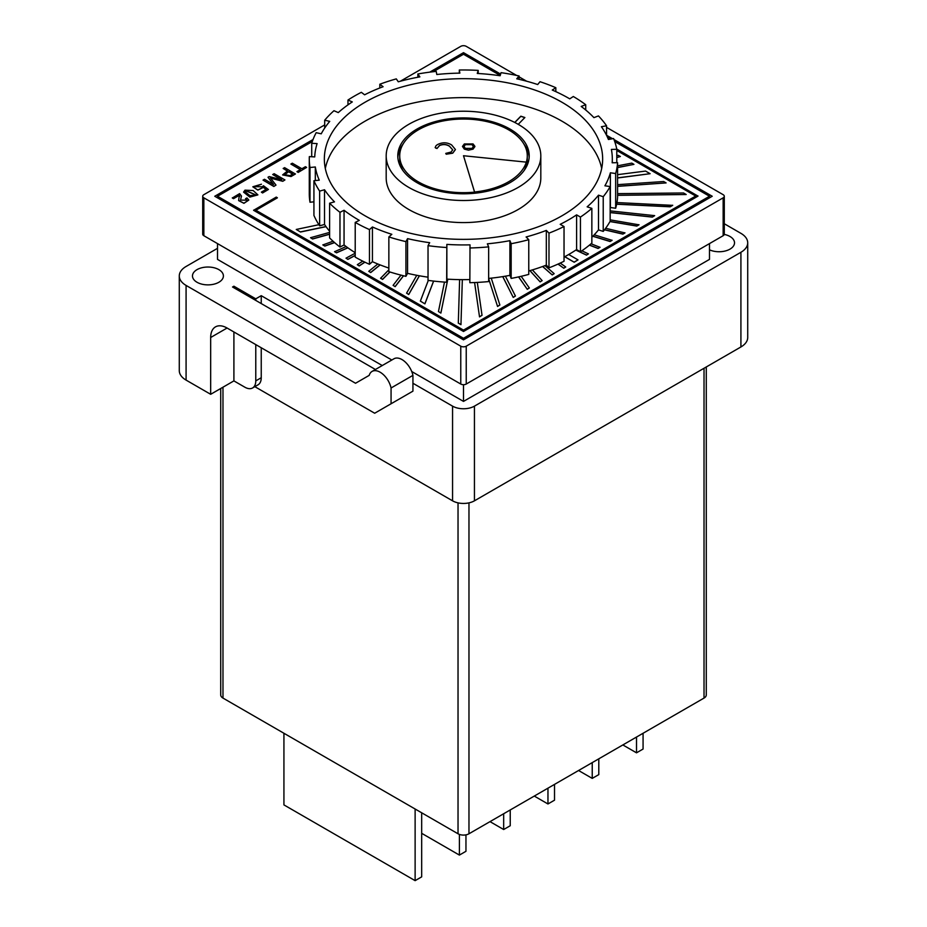 <?xml version="1.0" encoding="UTF-8"?>
<svg xmlns="http://www.w3.org/2000/svg" width="927" height="927" viewBox="0 0 927 927"><rect width="100%" height="100%" fill="white"/><g stroke="black" fill="none" stroke-linecap="round" stroke-linejoin="round"><path stroke-width="1.39" d="M709.491 249.826A15.458 8.922 0 0 0 725.806 250.846A15.458 8.922 0 0 0 734.52 242.816A15.458 8.922 0 0 0 729.989 236.501A15.458 8.922 0 0 0 724.254 234.404M218.876 269.641A15.458 8.922 0 0 0 202.028 267.706A15.458 8.922 0 0 0 192.48 275.956A15.458 8.922 0 0 0 197.011 282.26A15.458 8.922 0 0 0 213.859 284.195A15.458 8.922 0 0 0 223.407 275.956A15.458 8.922 0 0 0 218.876 269.641M740.916 346.965L740.916 252.283A23.187 13.395 0 0 0 747.718 242.816L747.718 337.498A23.187 13.395 180 0 1 740.916 346.965L474.439 500.823A15.458 8.922 180 0 1 452.561 500.823L254.832 386.663M452.561 500.823L452.561 406.142L412.932 383.257M382.248 365.539L261.24 295.678L261.24 303.569M233.905 331.97L233.905 380.893L244.844 387.196A15.458 8.922 -120 0 0 252.573 387.973L258.042 384.809A15.458 8.922 -120 0 0 261.24 377.729L261.24 347.752M233.905 380.893L210.672 394.299L186.084 380.105A23.187 13.395 180 0 1 179.282 370.638L179.282 275.956A23.187 13.395 0 0 0 186.084 285.423L355.539 383.257L369.201 375.365A16.107 9.293 -120 0 1 372.086 371.414A16.107 9.293 -120 0 1 391.067 387.984L391.067 403.766L374.67 413.233L227.08 328.031L210.672 337.498A23.187 13.395 60 0 1 215.481 326.872A23.187 13.395 60 0 1 227.08 328.031M724.288 196.257L724.288 234.137A3.87 2.236 180 0 1 723.153 235.713L723.153 197.833A3.87 2.236 0 0 0 724.288 196.257A3.87 2.236 0 0 0 723.153 194.682L606.559 127.37M324.693 124.913L203.847 194.682A3.87 2.236 0 0 0 202.712 196.257A3.87 2.236 0 0 0 203.847 197.833L460.765 346.177A3.87 2.236 0 0 0 466.235 346.177L466.235 384.045L723.153 235.713M466.235 384.045A3.87 2.236 180 0 1 460.765 384.045L460.765 346.177M203.847 197.833L203.847 235.713L460.765 384.045M203.847 235.713A3.87 2.236 180 0 1 202.712 234.137L202.712 196.257M526.617 81.205L519.074 76.86M516.594 75.423L466.235 46.35A3.87 2.236 0 0 0 460.765 46.35L400.383 81.205M466.235 346.177L723.153 197.833M500.626 74.102L463.5 52.665L429.757 72.144M313.025 139.537L214.774 196.257L463.5 339.861L712.226 196.257L613.975 139.537M612.573 138.726L606.559 135.261M500.221 75.446L463.5 54.241L463.5 52.665M391.82 360.012L217.509 259.386L217.509 243.604M709.491 243.604L709.491 259.386L463.5 401.403L411.727 371.518M463.5 401.403L463.5 384.693M179.282 275.956A23.187 13.395 0 0 1 186.084 266.478L217.509 248.332M375.423 369.491L232.538 286.999L233.905 286.211L233.905 287.787M255.771 300.406L255.771 298.83L233.905 286.211M255.771 298.83L261.24 295.678M452.561 406.142A15.458 8.922 0 0 0 474.439 406.142L474.439 500.823M740.916 252.283L474.439 406.142M747.718 242.816A23.187 13.395 0 0 0 740.916 233.349L724.288 223.743M706.281 366.953L706.281 694.914A7.729 4.461 180 0 1 704.022 698.077L468.969 833.779A7.729 4.461 180 0 1 458.031 833.779L222.978 698.077A7.729 4.461 180 0 1 220.719 694.914L220.719 388.506M210.672 394.299L210.672 337.498M252.573 387.973A15.458 8.922 -120 0 0 255.771 380.893L255.771 344.589M391.067 403.766L412.932 391.148L412.932 375.365L391.067 387.984M412.932 375.365A16.107 9.293 -120 0 0 393.952 358.784L372.086 371.414M421.681 812.794L421.681 876.861L415.122 880.65L415.122 809.004M415.122 880.65L283.929 804.903L283.929 733.269M636.513 737.046L636.513 752.828L643.071 749.039L643.071 733.269M636.513 752.828L622.84 744.937M592.237 762.62L592.237 778.39L598.796 774.613L598.796 758.831M592.237 778.39L578.564 770.499M547.961 788.182L547.961 803.964L554.52 800.175L554.52 784.393M547.961 803.964L534.288 796.073M503.674 813.744L503.674 829.526L510.232 825.737L510.232 809.955M503.674 829.526L490.012 821.635M459.398 834.404L459.398 855.088L465.957 851.299L465.957 834.856M459.398 855.088L421.681 833.315M339.977 247.034L339.977 212.318A154.218 89.038 180 0 1 329.606 203.198L329.606 237.915A154.218 89.038 180 0 0 339.977 247.034L344.056 244.983A148.818 85.921 0 0 0 355.215 252.677M564.033 257.08A148.818 85.921 0 0 0 576.606 249.572L580.441 251.785A154.218 89.038 180 0 0 591.855 243.083L591.855 208.366A154.218 89.038 180 0 1 580.441 217.069L576.606 214.855A148.818 85.921 180 0 1 560.209 224.322L564.033 226.536L564.033 261.252A154.218 89.038 180 0 1 548.981 267.845L548.981 233.129L546.327 230.406A148.818 85.921 180 0 1 526.107 236.964L528.761 239.687L528.761 274.404A154.218 89.038 180 0 1 511.171 278.413L511.171 243.697L509.896 240.661A148.818 85.921 180 0 1 487.359 243.824L488.645 246.86L488.645 281.576A154.218 89.038 180 0 1 469.838 282.7L470.024 244.855A148.818 85.921 180 0 1 446.849 244.392L446.663 282.237A154.218 89.038 180 0 1 428.031 280.383L428.031 245.667L429.676 242.689A148.818 85.921 180 0 1 407.567 238.633L405.922 241.623L405.922 276.339A154.218 89.038 180 0 1 388.853 271.646L388.853 236.93L391.831 234.311A148.818 85.921 180 0 1 372.434 226.976L369.467 229.583L369.467 264.299A154.218 89.038 180 0 1 355.215 257.127L355.215 222.41L359.294 220.359A148.818 85.921 180 0 1 358.274 219.769A148.818 85.921 180 0 1 344.056 210.267L339.977 212.318M344.056 244.983L344.056 210.267M509.966 129.038A65.713 37.937 0 0 0 438.355 120.811A65.713 37.937 0 0 0 397.787 155.863A65.713 37.937 0 0 0 417.034 182.689A65.713 37.937 0 0 0 488.645 190.916A65.713 37.937 0 0 0 529.213 155.863A65.713 37.937 0 0 0 509.966 129.038M402.99 144.23A65.713 37.937 0 0 0 397.845 157.439M518.17 124.299A77.312 44.635 180 0 1 540.812 155.863A77.312 44.635 180 0 1 493.083 197.103A77.312 44.635 180 0 1 408.83 187.428A77.312 44.635 180 0 1 386.188 155.863A77.312 44.635 180 0 1 433.917 114.624A77.312 44.635 180 0 1 518.17 124.299M540.812 155.863L540.812 177.961A77.312 44.635 180 0 1 493.083 219.189A77.312 44.635 180 0 1 408.83 209.514A77.312 44.635 180 0 1 386.188 177.961L386.188 155.863M325.319 168.482A139.154 80.336 180 0 1 417.926 102.051A139.154 80.336 180 0 1 561.901 121.147A139.154 80.336 180 0 1 601.681 168.482M365.099 215.829A139.154 80.336 180 0 1 324.346 159.015A139.154 80.336 180 0 1 410.244 84.797A139.154 80.336 180 0 1 561.901 102.213A139.154 80.336 180 0 1 602.654 159.015A139.154 80.336 180 0 1 516.756 233.245A139.154 80.336 180 0 1 365.099 215.829M616.791 162.7L616.791 149.293L611.38 149.409A148.818 85.921 180 0 1 612.318 159.015A148.818 85.921 180 0 1 612.168 162.781L617.579 162.677L617.579 197.393A154.218 89.038 180 0 1 615.655 208.251L615.655 173.534L610.395 172.793A148.818 85.921 180 0 1 604.902 185.806L610.163 186.547L610.163 221.263A154.218 89.038 180 0 1 603.222 231.414L603.222 196.698L598.506 195.168A148.818 85.921 180 0 1 587.139 206.837L591.855 208.366M610.163 186.547A154.218 89.038 180 0 1 603.222 196.698M617.579 162.677A154.218 89.038 180 0 1 615.655 173.534M606.559 135.365L606.559 125.782L601.403 126.721A148.818 85.921 180 0 1 608.425 139.49L613.581 138.54A154.218 89.038 180 0 1 616.791 149.293M585.725 110.012L585.725 104.728L581.194 106.443A148.818 85.921 180 0 1 593.917 117.636L598.448 115.921A154.218 89.038 180 0 1 606.559 125.782M555.829 91.634L555.829 87.706L552.26 90.058A148.818 85.921 180 0 1 569.746 98.853L573.303 96.501A154.218 89.038 180 0 1 585.725 104.728M519.074 79.316L519.074 75.968L516.745 78.795A148.818 85.921 180 0 1 537.695 84.542L540.012 81.715A154.218 89.038 180 0 1 555.829 87.706M478.205 73.523L478.205 70.394L477.278 73.465A148.818 85.921 180 0 1 500.14 75.747L501.055 72.665A154.218 89.038 180 0 1 519.074 75.968M459.305 73.14L459.305 70.012A154.218 89.038 180 0 1 478.205 70.394M417.868 77.242L417.868 73.975A154.218 89.038 180 0 1 436.235 71.391L436.791 74.496A148.818 85.921 180 0 1 459.862 73.129L459.305 70.012M379.827 87.972L379.827 84.23A154.218 89.038 180 0 1 396.292 78.888L398.286 81.796A148.818 85.921 180 0 1 419.861 76.883L417.868 73.975M347.973 104.855L347.973 100.035A154.218 89.038 180 0 1 361.345 92.318L364.612 94.809A148.818 85.921 180 0 1 383.094 86.721L379.827 84.23M324.693 128.03L324.693 120.22A154.218 89.038 180 0 1 333.963 110.707L338.274 112.596A148.818 85.921 180 0 1 352.295 101.924L347.973 100.035M311.715 156.744L311.715 143.279A154.218 89.038 180 0 1 316.188 132.677L321.229 133.824A148.818 85.921 180 0 1 329.734 121.367L324.693 120.22M329.606 203.198L334.496 201.854A148.818 85.921 180 0 1 324.531 189.757L319.641 191.101L319.641 225.817A154.218 89.038 180 0 1 313.929 215.423L313.929 180.707L319.259 180.174A148.818 85.921 180 0 1 315.319 166.976L309.989 167.509L309.989 202.225A154.218 89.038 180 0 1 309.282 193.731L309.282 159.015A154.218 89.038 180 0 1 309.34 156.605L314.728 156.918A148.818 85.921 180 0 1 317.104 143.604L311.715 143.279M309.989 167.509A154.218 89.038 180 0 1 309.282 159.015M319.641 191.101A154.218 89.038 180 0 1 313.929 180.707M369.467 229.583A154.218 89.038 180 0 1 355.215 222.41M405.922 241.623A154.218 89.038 180 0 1 388.853 236.93M446.663 247.521A154.218 89.038 180 0 1 428.031 245.667M488.645 246.86A154.218 89.038 180 0 1 469.838 247.984M528.761 239.687A154.218 89.038 180 0 1 511.171 243.697M564.033 226.536A154.218 89.038 180 0 1 548.981 233.129M591.855 237.208A148.818 85.921 0 0 0 598.506 229.884L603.222 231.414M528.761 270.951A148.818 85.921 0 0 0 546.327 265.122L548.981 267.845M488.645 278.413A148.818 85.921 0 0 0 509.896 275.377L511.171 278.413M446.663 282.237L446.849 279.12A148.818 85.921 0 0 0 469.838 279.572M405.922 276.339L407.567 273.349A148.818 85.921 0 0 0 428.031 277.173M369.467 264.299L372.434 261.692A148.818 85.921 0 0 0 388.853 268.065M319.641 225.817L324.531 224.473A148.818 85.921 0 0 0 329.606 231.24M309.989 202.225L313.929 201.831M610.163 208.308A148.818 85.921 0 0 0 610.395 207.509L615.655 208.251M580.441 251.785L580.441 217.069M518.228 124.345L524.879 117.52L520.835 116.199L514.752 122.445M529.155 157.439A65.713 37.937 0 0 0 524.01 144.23M576.606 249.572L576.606 214.855M546.327 265.122L546.327 230.406M509.896 275.377L509.896 240.661M446.849 279.12L446.849 244.392M407.567 273.349L407.567 238.633M372.434 261.692L372.434 226.976M324.531 224.473L324.531 189.757M315.319 180.568L315.319 166.976M610.395 207.509L610.395 172.793M598.506 229.884L598.506 195.168M524.786 117.613L520.835 116.327L514.833 122.491M318.911 224.693L296.269 229.456L300.499 232.017L326.037 226.651M333.048 241.217L322.874 244.937L324.844 246.072L334.612 242.619M355.215 253.21L346.003 258.17L347.915 259.398L355.215 255.47M362.735 261.136L357.312 264.705L359.236 265.933L364.902 262.202M388.853 269.803L380.603 278.274L382.584 279.409L389.931 271.993M416.768 275.307L406.582 293.141L408.726 294.508L419.41 275.794M444.485 282.086L438.448 311.542L440.881 313.071L447.834 279.178M474.578 282.538L479.526 316.883L482.028 315.307L477.301 282.411M502.735 276.617L513.234 297.416L515.424 296.026L505.4 276.176M529.885 270.626L540.14 281.889L542.144 280.603L532.388 269.896M557.984 264.102L563.813 268.216L565.737 266.988L560.221 263.083M564.694 256.733L574.195 262.225L578.019 259.884L568.703 254.508M581.866 250.8L588.413 253.894L586.49 255.122L575.818 250.093M591.044 243.778L600.001 247.324L598.042 248.459L589.398 245.157M594.219 234.798L612.075 240.348L610.07 241.507L592.805 236.269M605.632 228.285L624.949 232.92L622.874 234.125L604.474 229.826M610.163 219.85L638.981 224.821L636.791 226.084L609.989 221.565M610.163 210.881L654.659 215.643L652.341 217.103L610.163 212.596M616.953 202.561L672.689 205.354L670.186 206.802L616.64 204.23M617.579 193.639L683.523 192.978L686.189 194.519L617.579 195.33M617.579 184.658L663.662 181.518L666.096 182.92L617.579 186.362M617.579 174.658L645.574 171.078L650.117 173.697L617.579 177.984M617.579 165.817L631.797 163.117L633.941 164.357L617.579 167.59M616.791 155.724L618.309 155.33L620.36 156.512L616.791 157.555M616.745 149.062L698.008 196.107L463.5 331.495L253.592 210.302L276.281 197.08L277.37 197.845L255.887 210.244M616.791 150.475L695.713 196.037M312.283 141.541L217.509 196.257L463.5 338.285L709.491 196.257L614.717 141.541M610.499 139.108L607.521 137.393M463.5 54.241L433.233 71.715M542.596 266.512L552.225 274.913L554.172 273.65L544.972 265.632M518.575 276.895L527.266 289.317L529.352 287.984L521.171 276.304M488.645 278.714L497.556 306.466L499.873 305.006L491.252 278.146M460.962 324.67L462.33 279.653L460.962 324.67L458.309 323.129L460.962 324.543M428.309 280.417L420.36 301.101L424.902 303.847L433.639 281.09M400.985 275.122L393.094 285.354L395.145 286.663L403.546 275.771M377.822 263.986L368.761 271.31L370.707 272.561L380.151 264.913M346.107 246.536L334.601 251.715L336.536 252.828L347.892 247.833M329.606 232.399L310.557 237.706L312.584 239.004L329.606 234.253M290.869 164.044L292.318 163.21L301.889 168.737L305.412 166.709L306.628 167.405L298.158 172.422L296.941 171.599L300.441 169.571L290.869 164.044L300.336 169.641M295.412 173.882L291.02 176.42L282.642 174.867L287.474 170.974L283.164 168.482L284.612 167.648L295.412 174.009L291.02 176.547L282.642 174.925M287.358 171.031L283.164 168.482M284.937 179.931L282.781 181.182L270.441 177.972L275.991 185.099L273.836 186.35L263.036 180.116L264.485 179.27L273.569 184.508L267.996 177.242L269.178 176.57L281.796 179.757L272.689 174.531L274.137 173.697L284.937 179.931L282.781 181.298L270.568 178.135M275.991 185.099L273.836 186.478L263.036 180.116M273.465 184.485L267.996 177.242M281.379 179.676L272.689 174.531M257.868 194.902L249.815 197.103L243.592 192.132M248.795 200.093L243.94 203.326L238.633 200.603M239.699 196.42L239.224 195.388L233.523 198.679L232.306 197.984L239.618 193.627L241.483 196.049L240.522 200.093L246.872 200.186L245.528 198.714L246.941 197.903L248.807 200.023L243.94 203.198L238.633 200.545L239.282 195.446M241.483 196.107L240.522 200.151M246.872 200.244L246.037 199.143M261.449 184.218L254.682 186.675L262.167 186.779L263.465 185.759L268.413 189.467L262.584 192.839L261.368 192.132L266.13 189.386L263.372 187.289L257.845 189.977L252.851 186.767L261.449 184.218L254.682 186.733M268.413 189.467L262.584 192.967L261.368 192.132M266.037 189.432L263.372 187.416L257.845 190.105L252.851 186.837M709.491 196.257L709.491 197.833M217.509 196.257L217.509 197.833M463.5 338.285L463.5 339.861M698.008 195.979L463.5 331.495M463.5 331.368L253.592 210.174M616.791 150.348L695.818 195.979L463.5 330.116L255.782 210.174L277.37 197.718M620.36 156.512L616.791 157.428M633.941 164.357L617.579 167.463M650.117 173.697L617.579 177.857M666.096 182.92L617.579 186.234M686.189 194.519L617.579 195.203M672.689 205.226L670.186 206.802M670.186 206.675L616.664 204.114M654.659 215.643L652.341 217.103M652.341 216.976L610.163 212.468M638.981 224.693L636.791 226.084M636.791 225.956L610.047 221.449M624.949 232.793L622.874 234.125M622.874 233.998L604.555 229.722M612.075 240.22L610.07 241.507M610.07 241.379L592.898 236.165M600.001 247.196L598.042 248.459M598.042 248.332L589.502 245.064M588.413 253.894L586.49 255.122M586.49 254.995L575.934 250.023M564.798 256.675L574.195 262.225M574.195 262.098L578.019 259.884M558.089 264.056L563.813 268.216M563.813 268.088L565.737 266.988M542.701 266.478L552.225 274.913M552.225 274.786L554.172 273.65M529.977 270.603L540.14 281.889M540.14 281.762L542.144 280.603M518.657 276.883L527.266 289.317M527.266 289.189L529.352 287.984M502.793 276.605L513.234 297.416M513.234 297.289L515.424 296.026M488.645 278.587L497.556 306.466M497.556 306.339L499.873 305.006M474.601 282.538L479.526 316.883M479.526 316.756L482.028 315.307M459.618 279.63L458.309 323.002M438.448 311.542L440.881 313.071M440.881 312.944L447.811 279.178M420.36 301.101L424.902 303.847M424.902 303.72L433.593 281.078M406.582 293.141L408.726 294.508M408.726 294.38L419.34 275.782M393.094 285.354L395.145 286.663M395.145 286.536L403.465 275.748M380.603 278.146L382.584 279.409M382.584 279.294L389.838 271.959M368.761 271.31L370.707 272.561M370.707 272.434L380.047 264.867M357.312 264.705L359.236 265.933M359.236 265.806L364.798 262.144M346.003 258.17L347.915 259.398M347.915 259.27L355.215 255.342M334.601 251.588L336.536 252.828M336.536 252.7L347.787 247.764M322.874 244.821L324.844 246.072M324.844 245.956L334.508 242.526M310.557 237.706L312.584 239.004M312.584 238.876L329.606 234.125M296.269 229.456L300.499 232.017M300.499 231.889L325.956 226.547M306.628 167.405L298.158 172.422M298.158 172.295L296.941 171.599M288.691 171.68L284.693 174.647L289.931 175.643L292.747 174.021L288.691 171.68L284.705 174.705M292.631 174.079L288.691 171.808M244.995 190.151L253.141 190.545L257.868 194.832L249.815 196.976L243.592 192.063L244.995 190.151M246.153 190.811L245.354 191.889L249.919 195.609L256.095 195.018L246.304 190.742L245.354 191.959M256.084 195.076L246.153 190.939M239.282 195.319L233.523 198.679M233.523 198.552L232.306 197.857M418.401 181.901A63.778 36.825 0 0 0 474.578 192.121L474.578 191.993A63.778 36.825 0 0 0 526.304 162.132L526.304 162.26A63.778 36.825 0 0 0 527.278 155.863A63.778 36.825 0 0 0 508.599 129.826A63.778 36.825 0 0 0 439.097 121.843A63.778 36.825 0 0 0 399.722 155.863A63.778 36.825 0 0 0 418.401 181.901M524.01 170.661A63.778 36.825 0 0 0 527.278 159.015L527.278 155.863M452.724 149.896L449.56 146.315C446.42 144.311 443.071 144.067 439.525 145.574L436.965 148.529L435.157 147.486M455.424 149.571L452.735 153.175L446.235 154.218L445.748 153.407L451.043 152.063L452.724 149.826L449.56 146.315M474.902 146.617L473.083 149.004L468.471 150.058L464.311 148.98L462.48 146.408L464.323 143.952L473.06 143.928L474.902 146.339M474.902 146.454L473.083 149.131L468.471 150.174L464.311 149.108L462.48 146.466M526.304 162.132L463.5 155.736L474.578 192.121M399.722 155.863L399.722 159.015A63.778 36.825 0 0 0 402.99 170.661M449.56 146.188C446.42 144.183 443.071 143.94 439.525 145.446L436.965 148.529M436.965 148.401L435.145 147.555M435.794 148.193L435.794 148.065C435.053 146.686 435.829 145.423 438.112 144.299C442.77 142.144 447.266 142.341 451.588 144.902L455.424 149.514L452.735 153.048L446.235 154.091L445.748 153.407M472.052 148.401L473.419 146.478L472.017 144.531L465.366 144.542L463.94 146.454L465.342 148.378L472.052 148.401M473.419 146.547L472.017 144.658L465.366 144.67L463.952 146.524M463.5 155.736L474.578 191.993M222.978 387.196L222.978 698.077M458.031 833.779L458.031 502.851M704.022 698.077L704.022 368.262M468.969 502.851L468.969 833.779M186.084 285.423L186.084 380.105M255.771 380.893L261.24 377.729M612.318 162.781L612.318 159.015"/></g></svg>
